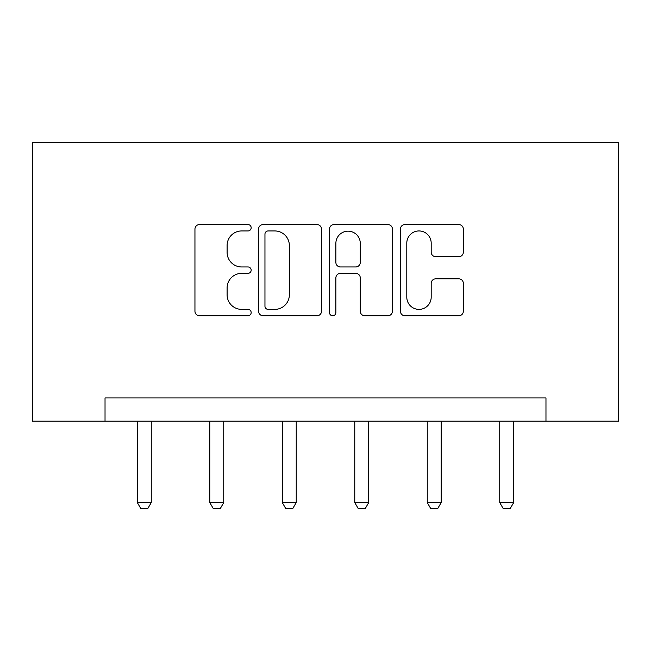 <?xml version="1.0" encoding="UTF-8"?>
<svg xmlns="http://www.w3.org/2000/svg" width="651" height="651" viewBox="0 0 651 651"><rect width="100%" height="100%" fill="white"/><g stroke="black" fill="none" stroke-linecap="round" stroke-linejoin="round"><path stroke-width="0.98" d="M251.164 227.744A3.19 3.19 0 0 0 247.966 224.554L199.515 224.554A4.557 4.557 0 0 0 194.95 229.119L194.95 311.211A4.557 4.557 0 0 0 199.515 315.768L247.966 315.768A3.19 3.19 0 0 0 251.164 312.578A3.19 3.19 0 0 0 247.966 309.388L241.7 309.388A14.591 14.591 0 0 1 227.101 294.789L227.101 287.945A14.591 14.591 0 0 1 241.7 273.355L247.966 273.355A3.19 3.19 0 0 0 251.164 270.165A3.19 3.19 0 0 0 247.966 266.967L241.7 266.967A14.591 14.591 0 0 1 227.101 252.376L227.101 245.533A14.591 14.591 0 0 1 241.7 230.942L247.966 230.942A3.19 3.19 0 0 0 251.164 227.744M458.784 256.706A4.557 4.557 0 0 0 463.349 252.149L463.349 229.119A4.557 4.557 0 0 0 458.784 224.554L404.971 224.554A4.557 4.557 0 0 0 400.406 229.119L400.406 311.211A4.557 4.557 0 0 0 404.971 315.768L458.784 315.768A4.557 4.557 0 0 0 463.349 311.211L463.349 283.388A4.557 4.557 0 0 0 458.784 278.831L435.755 278.831A4.557 4.557 0 0 0 431.19 283.388L431.19 297.181A12.198 12.198 0 0 1 418.992 309.388A12.198 12.198 0 0 1 406.794 297.181L406.794 243.14A12.198 12.198 0 0 1 418.992 230.942A12.198 12.198 0 0 1 431.19 243.14L431.19 252.149A4.557 4.557 0 0 0 435.755 256.706L458.784 256.706M545.969 421.164L618.45 421.164L618.45 142.39L32.55 142.39L32.55 421.164L545.969 421.164L545.969 397.94L105.031 397.94L105.031 421.164M321.513 229.119A4.557 4.557 0 0 0 316.947 224.554L263.134 224.554A4.557 4.557 0 0 0 258.569 229.119L258.569 311.211A4.557 4.557 0 0 0 263.134 315.768L316.947 315.768A4.557 4.557 0 0 0 321.513 311.211L321.513 229.119M334.053 224.554L387.866 224.554A4.557 4.557 0 0 1 392.431 229.119L392.431 311.211A4.557 4.557 0 0 1 387.866 315.768L364.837 315.768A4.557 4.557 0 0 1 360.272 311.211L360.272 277.912A4.557 4.557 0 0 0 355.715 273.355L340.432 273.355A4.557 4.557 0 0 0 335.875 277.912L335.875 312.578A3.19 3.19 0 0 1 332.685 315.768A3.19 3.19 0 0 1 329.487 312.578L329.487 229.119A4.557 4.557 0 0 1 334.053 224.554M268.147 230.942A3.19 3.19 0 0 0 264.957 234.132L264.957 306.19A3.19 3.19 0 0 0 268.147 309.388L274.763 309.388A14.591 14.591 0 0 0 289.353 294.789L289.353 245.533A14.591 14.591 0 0 0 274.763 230.942L268.147 230.942M360.272 243.368A12.198 12.198 0 0 0 348.073 231.17A12.198 12.198 0 0 0 335.875 243.368L335.875 262.41A4.557 4.557 0 0 0 340.432 266.967L355.715 266.967A4.557 4.557 0 0 0 360.272 262.41L360.272 243.368M137.32 421.164L137.32 502.572L151.26 502.572L151.26 421.164M151.26 502.572L147.777 508.61L140.811 508.61L137.32 502.572M209.809 421.164L209.809 502.572L223.749 502.572L223.749 421.164M223.749 502.572L220.258 508.61L213.292 508.61L209.809 502.572M282.29 421.164L282.29 502.572L296.229 502.572L296.229 421.164M296.229 502.572L292.747 508.61L285.773 508.61L282.29 502.572M354.771 421.164L354.771 502.572L368.71 502.572L368.71 421.164M368.71 502.572L365.227 508.61L358.253 508.61L354.771 502.572M427.251 421.164L427.251 502.572L441.191 502.572L441.191 421.164M441.191 502.572L437.708 508.61L430.742 508.61L427.251 502.572M499.74 421.164L499.74 502.572L513.68 502.572L513.68 421.164M513.68 502.572L510.189 508.61L503.223 508.61L499.74 502.572"/></g></svg>
